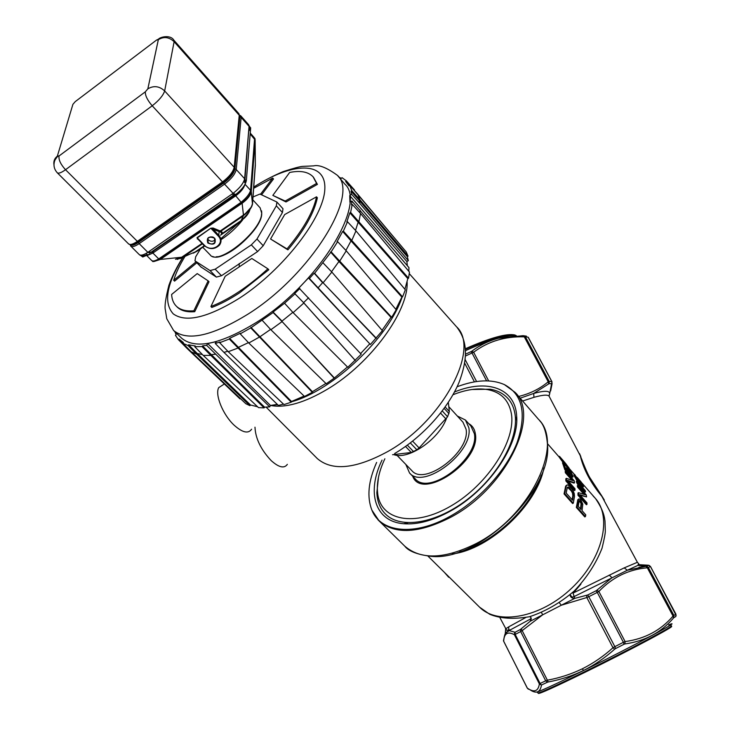 <?xml version="1.0" encoding="UTF-8"?>
<svg xmlns="http://www.w3.org/2000/svg" width="730" height="730" viewBox="0 0 730 730"><rect width="100%" height="100%" fill="white"/><g stroke="black" fill="none" stroke-linecap="round" stroke-linejoin="round"><path stroke-width="1.09" d="M522.598 401.007L533.949 397.321C543.759 394.583 548.942 394.455 549.48 396.947L580.277 455.73C583.553 469.454 590.752 483.005 601.876 496.373L637.317 562.164M595.023 497.988L582.686 483.899M624.214 567.876L627.326 570.258L637.892 565.385L638.622 563.642L637.39 562.292L624.214 567.876L573.369 592.942L580.898 584.137M601.876 496.373L600.626 494.101M580.277 455.73L582.275 460.621C582.713 462.181 587.385 473.551 589.74 477.466L600.598 494.064M549.015 396.062L549.608 394.1L548.814 395.888M520.161 398.197L533.703 393.443L533.949 397.321M572.785 592.349L574.163 596.547L572.064 597.167L570.039 595.059M645.913 566.325L647.309 567.794L648.331 567.456L646.461 566.215L627.326 570.258L574.163 596.547L574.775 598.363C571.918 598.39 570.349 597.195 570.048 594.777M503.736 641.405L527.37 688.18L531.851 690.927C537.079 693.637 540.282 691.712 541.468 685.151L540.091 683.481L545.712 680.834L547.363 682.249L548.23 681.984C560.978 679.575 572.749 675.734 583.553 670.459C594.33 665.13 604.714 658.031 614.697 649.162L615.609 648.55L614.852 646.652L612.99 647.747L586.82 597.532L588.791 596.684L587.677 594.996L574.775 598.363L561.333 605.216L530.245 621.221L520.49 629.424L520.654 631.559L522.16 630.629L547.381 680.187L545.712 680.834L520.654 631.559L515.197 634.434L515.106 632.271L509.759 630.766L508.682 630.766L505.306 632.937L505.717 629.041M596.83 590.251L596.054 590.798L597.286 592.422L598.874 591.473L625.099 641.57L623.383 642.3L597.286 592.422L588.791 596.684L614.852 646.652L623.383 642.3L624.022 644.252L624.926 643.942C644.991 641.123 661.17 632.499 673.471 618.064L673.909 615.445L673.042 616.083L647.309 567.794C628.53 569.436 612.388 577.33 598.874 591.473L596.83 590.251L611.959 577.695L609.231 575.094M638.695 565.44L640.383 564.755L648.45 565.23L650.439 566.535L648.861 565.358L646.944 566.005L648.55 565.312M639.69 564.646L639.015 564.418M551.98 381.772L549.608 394.1C550.201 390.605 544.899 390.386 533.703 393.443L549.17 383.588L549.197 381.434L548.221 381.79L524.277 336.84L525.39 336.767L523.1 335.672M566.781 485.067L565.686 486.043L564.044 493.909L572.63 503.545L573.278 503.198L564.682 493.553L566.307 485.715L567.593 484.848L569.29 485.924L572.895 490.286L574.227 493.48L574.501 496.491L573.278 503.198M566.471 478.369L565.869 478.697L565.86 480.924L574.373 490.56L574.975 490.241L566.462 480.595L566.471 478.369L573.196 480.687L565.987 472.483L565.768 471.133L574.227 480.769L574.556 482.795L567.566 480.34L574.985 488.744L574.975 490.241M565.768 471.133L565.175 471.461L565.403 472.803L571.882 480.176M568.195 481.052L573.962 483.114L574.556 482.795M558.979 456.88L559.463 456.341L558.861 456.679L563.058 462.446L562.483 462.765L564.819 469.709L569.51 475.038L570.093 474.719L565.403 469.381L563.076 462.437L566.051 469.335L568.926 472.62L567.101 467.328L571.024 471.808L573.114 476.672L572.867 477.119L571.709 476.562L571.38 475.276L571.982 475.668L572.074 474.819L571.161 472.584L567.949 468.916L570.093 474.719M567.101 467.328L566.389 468.012L567.32 470.786M571.38 475.276L570.796 475.595L571.125 476.882L572.867 477.119M568.068 469.472L571.517 475.358M564.098 463.742L567.356 467.455M568.405 468.359L569.09 468.058L559.582 456.542M579.127 498.818L577.877 499.603L576.335 507.441L584.785 516.922L585.423 516.585L576.974 507.095L578.489 499.265L580.459 499.201L582.795 504.129L582.029 510.635L585.779 514.86L585.423 516.585M578.598 492.668L577.996 492.996L577.977 495.241L586.363 504.722L586.957 504.403L578.58 494.922L578.598 492.668L585.232 494.803L578.133 486.737L577.914 485.377L586.236 494.849L586.564 496.902L579.675 494.63L586.975 502.897L586.957 504.403M577.914 485.377L577.33 485.696L577.549 487.056L583.964 494.347M580.268 495.296L586.564 496.902M576.892 481.024L576.308 481.344L576.663 482.621L578.224 485.34L579.638 486.956L580.222 486.636L584.976 492.084L585.551 491.764L578.671 483.917L580.222 486.636L578.808 485.021L576.892 481.024L585.195 490.487L585.551 491.764M574.428 474.354L573.817 475.002L576.974 480.696L581.71 486.335L583.498 486.81L577.558 480.377L574.811 474.619L579.529 482.393L577.311 477.593L581.171 482.001L583.498 486.81M577.311 477.593L576.718 477.913L577.22 479.364M525.5 617.662L508.783 626.814L508.682 630.766L530.92 618.775L530.966 619.578L531.321 618.757L530.19 616.549L531.321 618.757L530.245 621.221L531.048 617.616M521.22 628.895L522.16 630.629L542.746 614.751L541.487 612.671M559.426 602.898L561.333 605.216L586.82 597.532L586.646 595.361M675.962 614.24L650.439 566.535L648.331 567.456L673.909 615.445L675.87 614.231L675.834 616.585M526.394 336.129L523.063 335.672L498.599 338.209C489.082 340.664 480.139 345.007 471.753 351.23L470.969 351.668L472.027 353.001L473.642 352.243L488.653 380.914M471.753 351.23L473.642 352.243C488.105 341.375 504.987 336.247 524.277 336.84L523.31 335.718L498.417 338.2C506.091 336.11 511.748 335.316 515.398 335.818M465.293 348.767C490.533 337.698 507.095 333.117 514.969 335.024L516.429 335.773M528.237 337.26L551.926 381.671M376.634 462.418C368.331 480.97 366.743 496.874 371.88 510.115C380.576 532.553 414.248 536.559 450.328 516.165C479.318 500.096 506.173 470.476 516.931 442.991C526.923 413.846 522.716 394.364 504.33 384.564C491.482 379.007 475.741 379.737 457.099 386.754M454.471 392.01C486.837 378.532 515.59 388.022 516.676 416.483C519.176 445.51 487.686 491.044 449.826 511.411C432.662 520.755 417.231 524.861 403.544 523.72C374.554 521.393 366.433 491.911 382.036 460.119M508.783 626.814L505.498 628.986M514.677 632.353L514.404 634.717L515.197 634.434L540.091 683.481L539.388 683.946L541.468 685.151M500.004 617.845L506.647 630.264L510.325 629.826L506.091 632.791C505.47 632.153 504.603 634.817 503.472 640.803L503.673 641.278C504.111 633.339 507.688 631.158 514.404 634.717L539.388 683.946C538.192 691.374 534.187 692.788 527.37 688.18L527.27 688.098M537.928 692.925L538.448 693.427C539.89 693.801 555.411 686.757 585.013 672.293C630.401 650.047 679.311 623.876 670.706 626.623M565.339 487.184L565.951 486.846M564.682 493.553L564.044 493.909M565.686 486.043L566.307 485.715M567.365 487.211L566.179 493.069L572.566 500.251L573.415 495.259L573.087 492.777L569.172 487.485L567.365 487.211M567.392 487.193L571.289 490.889L572.475 493.115L572.804 495.597L572.11 499.74M567.812 487.257L568.414 486.919M568.561 487.813L569.172 487.485M571.289 490.889L571.891 490.56M571.982 491.974L572.594 491.637M572.475 493.115L573.087 492.777M572.758 494.32L573.369 493.991M572.804 495.597L573.415 495.259M565.86 480.924L566.462 480.595M565.403 472.803L565.987 472.483M564.819 469.709L565.403 469.381M567.009 470.029L567.593 469.709M566.589 468.806L567.173 468.487M566.389 468.012L566.973 467.693M571.736 477.265L572.32 476.945M571.125 476.882L571.709 476.562M571.49 475.139L572.074 474.819M571.061 473.916L571.645 473.587M570.577 472.903L571.161 472.584M569.984 471.908L570.568 471.58M569.281 470.905L569.865 470.576M568.661 470.093L569.245 469.773M568.296 469.691L568.889 469.363M564.947 464.773L565.54 464.444M567.146 466.287L566.553 466.607M564.007 463.541L564.545 463.24M563.35 462.756L563.907 462.446M562.392 461.588L562.985 461.26M561.534 460.429L562.127 460.101M560.439 458.933L561.032 458.595M559.554 457.692L560.156 457.354M559.463 456.341L560.029 456.962M564.472 462.044L569.09 468.058M568.341 468.286L568.871 467.994M567.858 467.83L568.369 467.547M567.347 467.446L567.94 467.118M562.511 460.384L568.049 466.707L562.511 460.384M564.034 462.336L564.5 462.081M565.622 464.216L566.097 463.961M576.335 507.441L576.974 507.095M577.549 500.734L578.16 500.406M577.877 499.603L578.489 499.265M578.251 506.392L580.943 509.43L581.691 503.18L579.775 500.424L579.091 501.145L578.251 506.392M579.246 500.807L581.08 503.508L580.487 508.91M581.171 504.512L581.783 504.184M579.31 500.68L579.775 500.424M579.73 501.099L580.341 500.771M580.268 501.702L580.879 501.373M580.779 502.578L581.39 502.249M581.08 503.508L581.691 503.18M577.977 495.241L578.58 494.922M577.549 487.056L578.133 486.737M578.224 485.34L578.808 485.021M576.663 482.621L577.248 482.302M582.44 486.928L583.024 486.609M581.71 486.335L582.294 486.016M580.551 485.131L581.135 484.811M579.319 483.725L579.903 483.406M578.005 482.11L578.589 481.791M576.974 480.696L577.558 480.377M576.043 479.281L576.627 478.962M575.103 477.685L575.687 477.365M574.492 476.508L575.076 476.179M574.127 475.741L574.711 475.412M573.817 475.002L574.41 474.673M575.468 476.115L577.22 477.648M577.585 479.884L578.078 479.61M577.029 478.971L577.622 478.652M576.718 478.232L577.302 477.913M579.419 480.002L578.333 478.953L579.054 480.814L582.549 485.404L580.788 481.754L579.419 480.002L578.826 480.322L581.883 484.93M579.465 481.106L580.049 480.787M580.195 482.074L580.788 481.754M580.852 483.032L581.445 482.712M581.326 483.798L581.91 483.479M582.065 485.094L582.567 484.83M449.069 576.992L448.64 577.22L449.415 577.33M444.442 572.411L448.64 577.22M472 389.491L490.25 389.209C497.568 390.504 503.454 393.579 507.898 398.434C511.502 402.44 513.838 407.477 514.905 413.527C519.295 437.306 498.937 475.175 467.565 499.302C436.266 523.583 400.743 529.232 385.695 514.276C380.996 509.668 378.149 503.709 377.164 496.409L376.844 492.841L378.459 477.429M384.865 458.787C379.518 470.074 377.018 480.541 377.383 490.186L377.693 493.644C380.731 520.371 414.202 527.662 451.103 505.89C488.069 484.492 516.393 439.907 511.283 413.162C508.655 399.921 500.716 392.056 487.467 389.574C477.256 387.913 465.749 389.637 452.965 394.757M405.816 464.426L409.548 472.994C423.519 490.305 473.852 452.071 468.815 427.634L465.43 420.024L457.318 416.018M448.804 406.683L462.966 422.205L466.078 429.222C470.622 451.587 424.641 486.481 411.857 470.658L411.647 470.439M393.726 454.589C408.097 460.374 438.757 439.597 446.413 418.564M251.604 429.222C248.3 433.976 242.479 432.635 234.148 425.207C222.924 414.841 214.684 394.565 218.744 387.612L223.48 384.537M264.105 407.887L210.842 355.391L203.241 355.419L258.502 407.632L264.105 407.887L264.579 407.176L269.698 406.875L270.456 405.46C285.485 408.289 304.593 402.796 327.797 388.98C370.703 363.421 408.855 310.907 407.103 281.853M274.188 404.967L277.637 404.703M291.37 401.829C332.761 390.614 388.944 337.461 402.139 297.01M287.346 464.353C284.244 468.733 278.86 467.483 271.186 460.612C260.893 449.643 255.5 438.502 254.98 427.187M392.567 454.726L411.291 452.481L416.857 449.789L419.102 447.937L447.59 416.757L449.361 411.574L448.311 402.385M187.391 347.918L186.953 348.329L240.006 398.89L240.38 398.534M174.908 331.748L176.122 334.723L175.456 335.344L178.421 339.696L179.078 339.067L183.412 342.571L182.81 343.264L188.021 345.509L196.708 354.223L191.242 351.823L245.818 403.708L249.952 405.67L250.527 404.995L257.562 406.747M269.698 406.875L206.654 345.354L207.703 343.547L270.456 405.46L277.327 404.402M227.806 351.249L223.946 352.38L278.385 405.433L283.505 404.119M248.437 342.644L238.555 347.261L238.254 347.954L228.234 351.705L283.997 404.593L291.233 402.184L291.498 401.491L304.109 396.071M270.575 329.403L259.752 336.886L248.784 343.009L304.51 396.445L312.34 392.329L312.431 391.709L325.89 383.433M207.703 343.547L216.29 341.64L215.24 343.465L219.976 342.023L219.675 342.708L229.311 339.03L229.612 338.346L240.334 333.236L240.207 333.847L250.764 327.898L273.12 312.531L282.099 321.583L270.876 329.732L326.237 383.77L334.176 378.167L347.48 366.971M355.318 360.556L303.844 302.987L293.113 312.65L347.799 367.299L361.204 354.232L298.908 287.948L308.48 277.947L370.393 344.505L382.383 330.672L331.849 272.062L323.107 282.784L314.621 273.266L331.146 251.85L337.634 241.676L337.005 241.776L342.653 231.401L343.355 231.136L347.507 221.765L346.796 222.039L349.862 212.822L350.61 212.403L352.234 204.4L351.495 204.82L351.851 200.987L349.944 202.256L349.734 195.54L406.865 261.577L407.395 265.766M360.584 353.566L369.59 344.022M382.064 330.298L391.034 317.368L391.663 317.304L396.18 309.739L346.248 250.81L339.569 261.376L338.948 261.468L391.034 317.368M395.824 309.319L401.874 297.092L402.586 296.864L405.351 289.81L355.957 230.872L351.714 240.617L351.002 240.882L401.874 297.092M404.904 289.29L407.824 278.595L408.563 278.212L409.466 272.089L360.52 213.461L352.234 204.4M408.818 271.323L408.955 267.609L351.851 200.987M349.734 195.54L351.623 194.271L351.03 191.16L359.206 200.367L359.799 203.396L408.326 260.647L406.865 261.577M408.326 260.647L407.322 256.677L408.034 256.139L406.245 251.959L357.764 194.28L359.936 199.801L351.76 190.594L349.734 185.329L349.004 185.894L345.655 181.46L346.321 180.83L342.069 177.7L341.403 178.33L338.939 177.18M401.409 246.211L354.096 190.192M408.034 256.139L359.936 199.801L359.206 200.367L407.322 256.677M351.623 194.271L359.799 203.396M360.091 210.158L359.899 212.777M360.52 213.452L358.886 221.801L350.61 212.403M408.563 278.212L358.895 221.811M349.862 212.822L407.824 278.595M355.528 230.406L358.138 222.212L358.886 221.801M402.586 296.864L343.355 231.136M342.653 231.401L351.002 240.882L345.901 250.436M391.663 317.304L331.146 251.85M330.526 251.95L338.948 261.468L331.539 271.733M376.37 338.264L323.116 282.793L375.859 338.145M308.48 277.947L309.438 278.486L314.128 273.184L322.623 282.702L318.107 287.802L370.393 344.505M309.438 278.486L318.107 287.802M308.58 297.785L303.589 302.64L294.674 293.542L299.857 288.505M355.045 360.191L303.589 302.64L294.674 293.542M292.83 312.34L282.035 321.09L273.057 312.038L284.563 303.224L294.929 293.88M334.075 377.666L282.099 321.583M282.099 321.592L334.176 378.167M312.431 391.709L250.892 327.286M250.764 327.898L312.34 392.329M291.498 401.491L229.612 338.346M229.311 339.03L291.233 402.184M215.24 343.465L223.946 352.38M215.35 354.205L211.353 354.671L202.538 345.874L206.654 345.354M264.579 407.176L211.353 354.671L210.842 355.391L202.028 346.595L202.538 345.874M202.42 354.57L197.319 353.53L188.632 344.815L195.257 345.965L194.746 346.686L202.028 346.595M250.527 404.995L197.319 353.53L196.717 354.223L249.952 405.67M188.021 345.509L188.632 344.815M273.12 312.531L273.057 312.038M314.128 273.184L314.621 273.266M351.03 191.16L351.76 190.594M337.926 175.976L344.66 183.933C367.509 203.332 318.782 283.495 256.641 322.268C220.679 344.268 195.722 349.624 181.788 338.337L181.451 338.008M354.424 189.882L346.321 180.83M349.734 185.329L357.764 194.28M347.507 221.765L355.957 230.872M337.634 241.676L346.248 250.801M323.08 262.928L331.849 272.062M293.113 312.65L284.563 303.224M262.307 320.424L270.885 329.741M248.784 343.009L240.207 333.847M228.234 351.705L219.675 342.708M203.25 355.419L194.746 346.686M182.81 343.264L191.242 351.833M178.421 339.696L186.953 348.329M210.915 306.536L211.819 307.44C220.533 304.145 229.831 299.236 239.723 292.739L268.786 269.753L267.901 268.813C248.154 286.863 229.165 299.428 210.915 306.536L225.205 276.25L251.813 258.475L267.901 268.813M261.568 194.819L273.504 178.959L272.701 178.065L260.473 194.308M201.015 266.998L216.39 277.099L221.509 275.712L257.608 251.558L263.22 245.727L282.428 212.53L282.994 208.762L276.953 202.082M272.828 195.385L289.646 172.463C300.404 170.309 308.224 171.76 313.097 176.815L316.583 183.44L285.174 201.033L272.828 195.385L286.005 201.954L317.404 184.38L313.471 177.244M270.556 239.002L287.903 249.852C304.373 230.178 314.192 212.813 317.368 197.766L316.528 196.817C313.343 211.855 303.516 229.22 287.027 248.903L270.556 239.002L284.682 214.556L316.528 196.817M195.996 261.897L173.704 280.284L174.561 281.141L196.844 262.773M176.97 306.81L177.363 307.202C181.195 310.825 186.98 312.321 194.737 311.683L209.008 281.753L208.141 280.858L193.842 310.788L194.737 311.683M253.648 188.313L272.701 178.065M200.54 248.802L195.677 256.796L194.965 260.838L210.067 270.593L215.177 269.188L251.33 244.869L256.969 239.029L276.341 205.823L276.916 202.046L259.944 194.052L253.018 196.954M173.704 280.284C175.994 272.801 179.826 264.735 185.219 256.066M193.842 310.788C186.095 311.436 180.31 309.949 176.477 306.326C173.512 303.452 171.897 299.492 171.632 294.455L197.219 273.595L208.141 280.858M317.404 184.38L316.583 183.44M286.005 201.954L285.174 201.033M287.903 249.852L287.027 248.903M234.43 168.52L236.228 169.506C235.16 174.187 231.273 179.06 224.566 184.143L222.504 181.907C229.211 176.815 233.107 171.942 234.184 167.27L234.43 168.52C233.408 172.964 229.713 177.591 223.343 182.418L137.97 241.986C134.603 244.267 132.112 245.161 130.487 244.641L128.635 243.984C130.141 245.116 132.96 244.304 137.085 241.53L222.504 181.907L152.214 105.786L65.527 169.725L138.435 242.451L223.8 182.92C230.178 178.093 233.865 173.466 234.887 169.022L239.896 116.955L239.495 115.386M130.414 244.778C131.847 245.864 134.521 245.088 138.435 242.451L139.184 243.637C135.059 246.402 132.249 247.215 130.734 246.074L130.551 245.855M239.349 115.103L240.727 115.778L241.155 117.43L239.467 116.471L234.494 167.864M150.636 252.516L149.805 253.064L147.843 252.334C143.664 255.016 140.826 255.783 139.321 254.642L139.266 254.588M244.714 181.861L244.632 178.74C243.519 183.339 239.668 188.212 233.071 193.35L224.566 184.143L139.184 243.637L147.843 252.334L233.071 193.35L235.005 194.143M240.772 115.833L248.565 124.629L249.049 126.345L241.155 117.43L236.228 169.506L244.632 178.74L249.049 126.345L249.614 128.325M234.786 194.308L233.855 194.965L231.985 194.116M221.546 233.947L241.119 220.606L243.345 215.861L251.64 206.736M197.602 238.783L204.455 245.316L197.282 237.88L210.742 228.234L213.06 228.025L212.777 228.955L218.744 235.233L219.137 231.565L221.664 232.578L221.345 234.23M179.909 258.685L190.32 253.967M159.359 259.533L158.702 258.894C155.253 260.92 152.935 261.486 151.758 260.592L151.712 260.546M153.975 261.513L160.317 259.442L181.661 257.234L175.492 259.278M251.166 191.488L250.591 190.366C249.587 193.906 246.53 197.784 241.429 202L242.196 202.593M242.716 202.84C247.47 199.19 250.308 195.585 251.23 192.026L252.443 203.533C251.695 207.539 248.693 211.362 243.446 215.021L242.123 203.223L242.716 202.84M252.443 203.533L255.336 164.232L255.144 140.352M255.099 139.932L250.171 133.964M250.244 133.097L254.058 137.395L255.08 140.187M250.007 209.419C248.738 213.762 245.773 217.494 241.119 220.606M220.487 232.113L220.77 231.282L222.102 232.076L221.655 233.883M219.858 231.885L220.195 231.008L243.446 215.021M204.455 245.316C211.609 253.328 225.962 243.61 218.179 235.954L211.025 228.444L219.137 231.565L219.42 230.634L220.195 231.008M207.658 238.591L208.479 239.915C210.806 241.749 213.014 241.73 215.085 239.86L215.295 239.568M234.649 194.937L151.767 252.233M151.959 252.105L234.795 195.211C241.53 190.101 245.38 185.237 246.338 180.611L250.655 128.161L249.295 125.989M140.598 255.427L142.742 256.996L149.604 254.095M250.655 128.161L249.04 130.816M244.523 182.628L246.338 180.611M193.331 222.988L193.258 223.553M193.204 223.964L193.021 225.314M152.251 260.993L152.908 261.632L159.35 259.542L182.609 257.133L196.981 251.239L193.258 253.173M196.981 251.239L204.628 246.019M220.506 235.197L240.763 221.382L243.501 215.542L242.059 202.684C247.452 198.606 250.499 194.727 251.22 191.05L252.498 204.062L255.345 165.29L255.126 139.549L254.451 137.943M249.058 212.147L240.763 221.382M251.22 191.05L255.126 139.549M252.498 204.062C251.731 207.813 248.729 211.645 243.501 215.542L219.839 231.702M177.235 259.405L182.609 257.133L202.31 243.674M159.35 259.542L242.059 202.684M178.804 233.034L178.722 233.609M178.658 234.011L178.458 235.37M153.638 250.436L153.537 251.01M153.464 251.43L153.236 252.799M255.336 164.807L255.345 165.29M587.677 594.996L596.054 590.798M646.461 566.215L637.892 565.385L640.383 564.755M649.645 565.677L648.45 565.23M638.96 567.301L647.209 565.887M551.853 384.026L551.953 381.717M551.752 383.761L549.17 383.588M548.714 383.825L548.221 381.79C539.798 388.88 529.807 393.808 518.227 396.563M404.165 545.565L404.739 546.131C420.973 560.111 444.926 559.18 476.59 543.366C530.765 515.535 564.555 443.776 538.503 419.33L515.663 393.014M539.716 420.781C544.023 424.924 546.651 433.31 547.61 445.939C551.031 492.476 477.922 561.781 431.138 556.351C417.414 554.627 408.608 551.223 404.739 546.131L377.903 519.733M541.258 475.139C530.774 507.824 492.933 543.357 459.663 551.761M452.335 553.97C489.73 549.425 537.043 505.014 543.914 467.957M593.225 496.117L594.895 497.851C612.616 516.749 602.825 558.879 571.645 588.216C540.684 617.79 497.805 625.592 479.573 607.178L479.035 606.63M548.23 681.984L547.381 680.187C559.49 677.969 571.134 674.182 582.312 668.826C593.371 663.241 603.601 656.215 612.99 647.747L614.697 649.162M624.926 643.942L625.099 641.57C644.818 638.887 660.796 630.392 673.042 616.083L673.471 618.064M675.816 616.458L673.881 617.68M624.022 644.252L615.609 648.55M668.616 624.898C685.963 617.762 634.324 645.603 583.608 670.487C553.824 685.068 538.065 692.268 536.322 692.104M537.326 692.378L538.01 693.007C540.674 692.697 556.214 685.598 584.62 671.709C628.804 650.047 677.13 624.287 670.98 625.838M547.363 682.249L541.806 684.859M465.466 354.196L470.969 351.668M465.411 350.692C478.013 344.98 489.018 340.819 498.417 338.2C508.262 335.782 513.957 334.97 515.508 335.782M516.192 335.745C508.91 333.172 491.956 337.725 465.338 349.396M474.427 381.881L464.663 363.138M476.58 381.534L465.138 359.58M486.591 380.85L472.027 353.001L465.402 356.048M525.39 336.767L549.197 381.434L551.816 381.617L528.128 337.205L525.39 336.767M504.33 384.564L515.125 392.393C540.729 416.2 505.689 488.379 451.049 517.105C419.139 533.447 395.213 534.798 379.29 521.156L371.88 510.115M515.106 632.271L520.49 629.424M583.553 670.459L582.312 668.826M468.696 423.61C472.447 425.7 474.673 429.103 475.358 433.83C480.997 461.625 421.657 501.282 412.705 476.243M465.649 420.261L470.95 426.092L474.381 433.729C479.519 458.212 429.322 496.263 415.27 478.88L415.041 478.652M316.647 457.911L317.349 458.613C332.214 471.334 355.747 468.943 387.949 451.441C443.046 420.754 480.751 348.456 456.469 326.721L409.293 273.65M407.358 445.145L413.609 451.678M416.857 449.789L410.315 442.937M419.102 447.937L412.623 441.13M446.003 419.029L440.573 413.134M442.261 410.954L447.59 416.757M448.987 413.664L444.159 408.399M445.172 406.993L449.361 411.574M405.524 446.468L411.291 452.481M253.748 187.017C263.895 180.693 273.723 175.547 283.213 171.587C293.542 168.265 300.012 166.531 302.621 166.385L313.681 165.874C318.928 164.533 326.812 167.672 337.342 175.291C359.99 194.39 310.715 274.708 248.392 313.882C212.33 336.101 187.4 341.64 173.603 330.498L181.788 338.337M253.739 187.136C292.173 162.042 326.118 160.737 324.832 188.86C324.156 216.573 283.733 269.334 239.978 297.84C208.187 317.605 185.949 322.961 173.275 313.891C163.246 302.767 166.604 283.751 183.358 256.832M239.248 263.493L239.221 266.696M282.428 212.53L276.341 205.823M256.969 239.029L263.22 245.727M257.608 251.558L251.33 244.869M215.177 269.188L221.509 275.712M216.39 277.099L210.067 270.593M195.147 260.984L201.343 267.335M239.467 116.471L239.239 115.258L174.114 41.701L164.661 90.94C163.219 95.429 159.067 100.384 152.214 105.786C147.433 100.211 145.133 95.548 145.334 91.816L147.834 88.85L158.328 39.675L156.485 40.104L75.254 101.616L72.909 104.335L57.342 156.165L59.03 155.983L145.334 91.816L59.03 155.992C58.528 159.852 60.69 164.423 65.527 169.725C61.356 172.709 58.61 173.731 57.296 172.791L57.241 172.745M53.947 164.642C53.445 161.184 54.577 158.355 57.342 156.165M128.589 243.929L57.296 172.791C53.983 169.123 53.171 164.962 54.859 160.308C56.831 156.977 58.227 155.536 59.03 155.992M147.834 88.85L147.852 88.841C153.729 85.374 159.332 86.076 164.661 90.94L234.184 167.27L239.239 115.258L238.82 113.615L173.904 40.241M145.334 91.816L147.852 88.841L158.346 39.666C158.063 37.568 170.245 33.863 173.868 40.205L174.114 41.701C169.132 37.029 163.876 36.345 158.346 39.666L158.328 39.675M156.485 40.104L158.675 39.037M147.606 255.354L152.88 253.045L151.146 252.16M233.637 195.12L150.891 252.334L148.902 251.631M234.074 194.819L234.804 195.019M234.941 195.111L235.717 195.813C240.699 192.109 243.747 188.386 244.86 184.654M159.843 259.196L158.702 258.894L152.88 253.045L235.717 195.813L241.676 202.949M245.28 180.246L244.705 178.056M249.012 126.974L245.034 178.512M218.179 235.954L218.744 235.233C221.518 238.518 221.756 241.812 219.465 245.125C214.73 249.487 209.619 249.605 204.126 245.463M195.074 252.014L204.3 245.727M147.15 254.378L146.155 253.374M159.149 258.621L241 202.329M245.061 184.298L250.591 190.366L254.533 139.156M251.211 191.15L250.636 190.092M243.345 215.861L220.77 231.282M181.661 257.234L202.055 243.409M242.123 203.223L160.317 259.442M219.42 230.634L213.06 228.025M210.742 228.234L197 237.661M197.219 238.883L197.985 239.184M207.822 243.017C206.325 237.451 208.643 235.872 214.784 238.272C216.272 243.829 213.945 245.417 207.822 243.017M214.492 238.272C212.174 236.438 209.975 236.438 207.886 238.281L208.16 242.588C210.505 244.422 212.713 244.404 214.793 242.533L214.574 238.363M202.438 243.811L183.403 256.814M255.135 140.616L251.275 191.598M239.714 222.093L220.779 238.756M242.561 220.031C236.301 227.879 229.101 234.44 220.971 239.705M210.167 254.943L210.304 255.089C218.389 266.03 261.96 230.561 261.668 213.087L260.145 207.849L252.808 199.838M261.55 214.2C261.367 228.262 230.443 257.398 216.418 256.741M601.118 494.83L604.303 500.004M579.538 453.622L580.843 456.651M572.074 597.167L571.417 596.957M570.103 594.731L572.064 597.167M550.639 390.942L552.099 383.569M594.895 497.851L581.71 482.776M574.364 474.39L568.907 468.158M558.861 456.67L547.564 443.758M595.68 498.763C603.856 511.073 604.367 516.849 604.997 521.083L605.307 530.975C605.407 533.028 604.321 538.758 602.049 548.175C596.018 563.542 586.71 577.859 574.118 591.108C560.184 602.953 545.337 611.485 529.597 616.704C513.537 619.432 500.251 618.62 489.739 614.286L479.573 607.178L427.972 556.114M676.172 615.481L650.503 566.498M516.384 335.745L514.969 335.024M407.833 522.753L403.544 523.72M515.489 420.589L516.676 416.483M528.456 689.23L527.288 688.144L503.472 640.803M563.962 461.47L560.321 457.309M487.467 389.574L490.25 389.209M377.693 493.644L377.164 496.409M415.023 478.634L409.548 472.994M411.857 470.658L396.956 455.283M218.744 387.612L224.347 383.971M266.121 407.13L317.349 458.613M394.684 453.503C422.506 437.087 448.257 408.508 459.097 382.237C469.627 354.269 465.685 338.93 457.044 327.378M346.604 182.445L349.405 185.584M179.991 339.988L183.002 343.036M183.011 257.097C176.751 266.988 172.052 276.387 168.904 285.302C165.6 298.287 164.423 306.554 165.382 310.095L166.778 318.745L173.603 330.498M194.965 260.838L201.179 267.207M177.363 307.202L176.477 306.326M146.182 254.879C143.135 256.12 140.844 256.038 139.321 254.642L130.734 246.074L130.086 244.614M238.956 113.789L239.358 115.395M248.638 124.721L249.441 126.938M153.957 261.504L151.758 260.592L146.903 255.728M254.943 139.485L254.113 137.468M197.52 238.701L204.008 245.435C209.51 249.724 214.656 249.624 219.465 245.125M207.886 238.281C210.997 236.447 213.206 236.465 214.511 238.336L214.793 242.533L215.085 239.86M202.776 247.278L210.632 255.381M261.723 213.753C261.942 229.941 223.353 262.663 212.667 256.44M261.568 210.833L261.76 213.215M145.434 255.135L142.742 256.996M249.067 130.433L250.664 127.759M254.952 139.503L254.952 138.472"/></g></svg>
